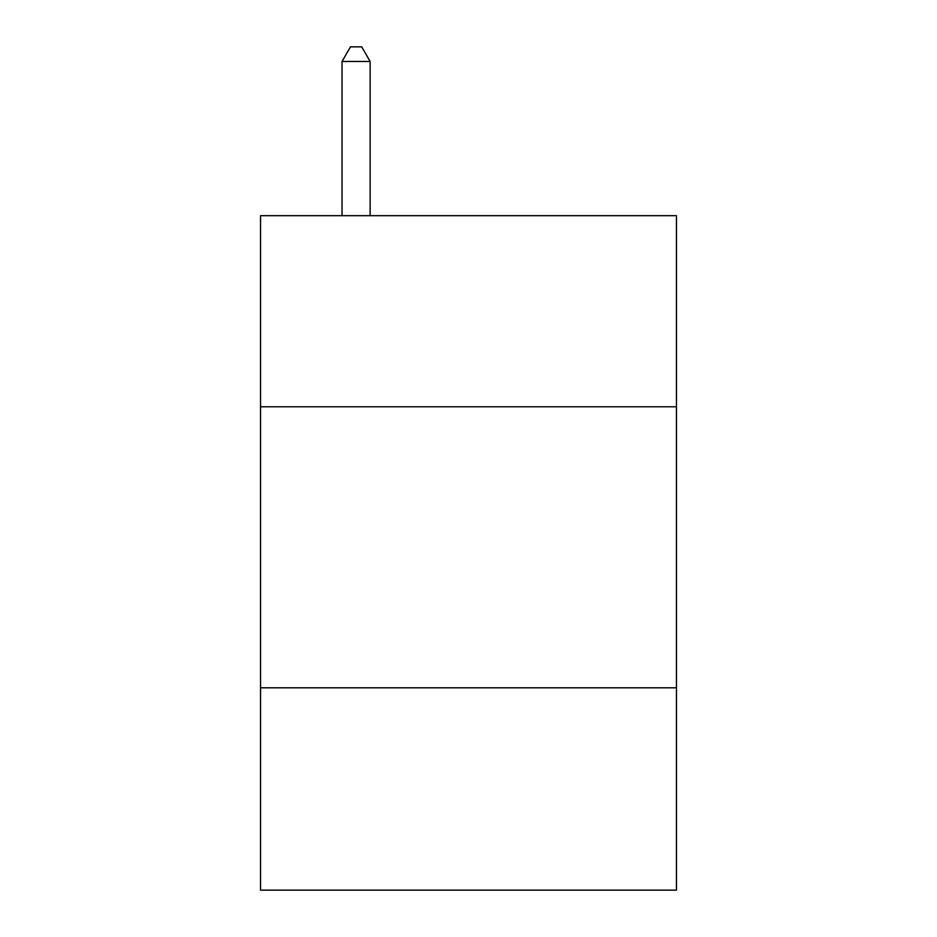 <?xml version="1.0" encoding="UTF-8"?>
<svg xmlns="http://www.w3.org/2000/svg" width="937" height="937" viewBox="0 0 937 937"><rect width="100%" height="100%" fill="white"/><g stroke="black" fill="none" stroke-linecap="round" stroke-linejoin="round"><path stroke-width="1.41" d="M676.455 406.787L676.455 215.686L260.545 215.686L260.545 406.787L676.455 406.787L676.455 890.15L260.545 890.15L260.545 406.787M676.455 687.817L260.545 687.817M370.138 215.686L370.138 61.467L342.04 61.467L342.04 215.686M342.04 61.467L350.473 46.85L361.705 46.85L370.138 61.467"/></g></svg>
